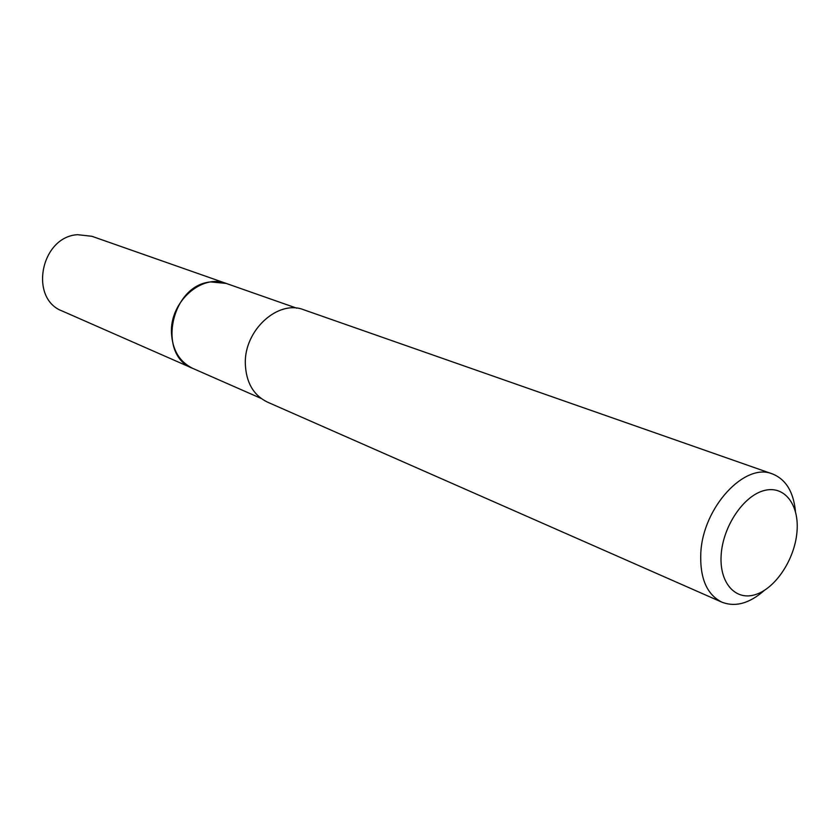 <?xml version="1.0" encoding="UTF-8"?>
<svg xmlns="http://www.w3.org/2000/svg" width="839" height="839" viewBox="0 0 839 839"><rect width="100%" height="100%" fill="white"/><g stroke="black" fill="none" stroke-linecap="round" stroke-linejoin="round"><path stroke-width="1.26" d="M226.278 283.456L91.881 236.283L77.576 234.689C40.786 236.682 28.673 298.705 62.369 311.091L192.771 368.394M226.226 283.435L210.83 281.925C171.009 284.893 156.557 355.285 192.718 368.373M296.681 308.165L226.331 283.477C201.895 273.535 170.013 301.589 171.45 332.59C172.341 349.926 179.462 361.871 192.813 368.415L261.076 398.41M796.956 532.178C799.557 504.837 784.549 484.984 764.119 490.553C743.732 495.702 723.208 525.927 721.215 554.243C718.918 582.665 735.373 601.206 755.478 594.578C775.561 588.359 794.627 559.445 796.956 532.178M795.466 511.528C793.547 491.885 785.881 479.352 772.457 473.93C744.948 462.079 702.956 507.28 700.817 552.744C699.747 578.05 706.763 594.526 721.865 602.161C735.373 607.363 749.542 603.451 764.35 590.404M772.457 473.93L303.791 309.79C278.202 299.324 244.17 330.084 245.313 363.644C246.037 382.374 253.388 395.19 267.379 402.08L721.865 602.161"/></g></svg>
